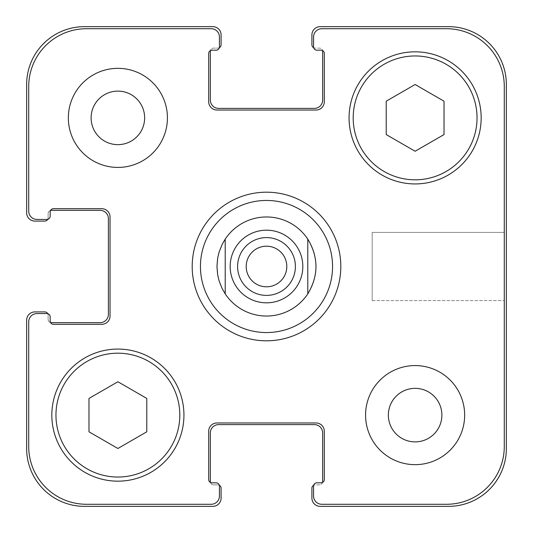 <?xml version="1.0" encoding="UTF-8"?>
<svg xmlns="http://www.w3.org/2000/svg" width="533" height="533" viewBox="0 0 533 533"><rect width="100%" height="100%" fill="white"/><g stroke="black" fill="none" stroke-linecap="round" stroke-linejoin="round"><path stroke-width="0.4" stroke-dasharray="2.67 2" d="M286.801 266.5A20.301 20.301 0 0 0 256.346 248.918A20.301 20.301 0 0 0 256.346 284.082A20.301 20.301 0 0 0 286.801 266.5M295.395 266.5A28.895 28.895 0 0 0 252.049 241.476A28.895 28.895 0 0 0 252.049 291.524A28.895 28.895 0 0 0 295.395 266.5M192.193 266.5A74.307 74.307 0 0 0 303.657 330.853A74.307 74.307 0 0 0 303.657 202.147A74.307 74.307 0 0 0 192.193 266.5M200.448 266.5A66.052 66.052 0 0 0 299.526 323.704A66.052 66.052 0 0 0 299.526 209.296A66.052 66.052 0 0 0 200.448 266.5M225.219 239.117A49.536 49.536 0 0 0 280.798 313.93A49.536 49.536 0 0 0 307.781 239.117M504.285 232.368L504.285 300.632L504.285 232.368L504.285 300.632L504.285 232.368L372.181 232.368L372.181 300.632L372.181 232.368L504.285 232.368M372.181 232.368L372.181 300.632L372.181 232.368M117.886 448.486L146.782 431.803L146.782 398.431L117.886 381.748L88.984 398.431L88.984 431.803L117.886 448.486L146.782 431.803L146.782 398.431L117.886 381.748L88.984 398.431L88.984 431.803L117.886 448.486L146.782 431.803L146.782 398.431L117.886 381.748L88.984 398.431L88.984 431.803L117.886 448.486M415.114 151.252L444.016 134.569L444.016 101.197L415.114 84.514L386.218 101.197L386.218 134.569L415.114 151.252L444.016 134.569L444.016 101.197L415.114 84.514L386.218 101.197L386.218 134.569L415.114 151.252L444.016 134.569L444.016 101.197L415.114 84.514L386.218 101.197L386.218 134.569L415.114 151.252M179.808 415.114A61.921 61.921 0 0 0 86.919 361.487A61.921 61.921 0 0 0 86.919 468.74A61.921 61.921 0 0 0 179.808 415.114A61.921 61.921 0 0 1 86.919 468.74A61.921 61.921 0 0 1 86.919 361.487A61.921 61.921 0 0 1 179.808 415.114A61.921 61.921 0 0 0 86.919 361.487A61.921 61.921 0 0 0 86.919 468.74A61.921 61.921 0 0 0 179.808 415.114M183.938 415.114A66.052 66.052 0 0 0 84.86 357.916A66.052 66.052 0 0 0 84.86 472.318A66.052 66.052 0 0 0 183.938 415.114A66.052 66.052 0 0 0 84.86 357.916A66.052 66.052 0 0 0 84.86 472.318A66.052 66.052 0 0 0 183.938 415.114A66.052 66.052 0 0 0 84.86 357.916A66.052 66.052 0 0 0 84.86 472.318A66.052 66.052 0 0 0 183.938 415.114M477.042 117.886A61.921 61.921 0 0 0 384.153 64.26A61.921 61.921 0 0 0 384.153 171.513A61.921 61.921 0 0 0 477.042 117.886A61.921 61.921 0 0 1 384.153 171.513A61.921 61.921 0 0 1 384.153 64.26A61.921 61.921 0 0 1 477.042 117.886A61.921 61.921 0 0 0 384.153 64.26A61.921 61.921 0 0 0 384.153 171.513A61.921 61.921 0 0 0 477.042 117.886M481.166 117.886A66.052 66.052 0 0 0 382.088 60.682A66.052 66.052 0 0 0 382.088 175.084A66.052 66.052 0 0 0 481.166 117.886A66.052 66.052 0 0 0 382.088 60.682A66.052 66.052 0 0 0 382.088 175.084A66.052 66.052 0 0 0 481.166 117.886A66.052 66.052 0 0 0 382.088 60.682A66.052 66.052 0 0 0 382.088 175.084A66.052 66.052 0 0 0 481.166 117.886M167.422 117.886A49.536 49.536 0 0 0 93.115 74.98A49.536 49.536 0 0 0 93.115 160.786A49.536 49.536 0 0 0 167.422 117.886A49.536 49.536 0 0 0 93.115 74.98A49.536 49.536 0 0 0 93.115 160.786A49.536 49.536 0 0 0 167.422 117.886A49.536 49.536 0 0 0 93.115 74.98A49.536 49.536 0 0 0 93.115 160.786A49.536 49.536 0 0 0 167.422 117.886M91.116 117.886A26.77 26.77 0 0 1 131.265 94.701A26.77 26.77 0 0 1 131.265 141.065A26.77 26.77 0 0 1 91.116 117.886M464.656 415.114A49.536 49.536 0 0 0 390.349 372.214A49.536 49.536 0 0 0 390.349 458.02A49.536 49.536 0 0 0 464.656 415.114A49.536 49.536 0 0 0 390.349 372.214A49.536 49.536 0 0 0 390.349 458.02A49.536 49.536 0 0 0 464.656 415.114A49.536 49.536 0 0 0 390.349 372.214A49.536 49.536 0 0 0 390.349 458.02A49.536 49.536 0 0 0 464.656 415.114M388.35 415.114A26.77 26.77 0 0 1 428.499 391.935A26.77 26.77 0 0 1 428.499 438.299A26.77 26.77 0 0 1 388.35 415.114M322.532 482.438A3.305 3.305 0 0 0 322.645 481.579L322.645 432.869A8.255 8.255 0 0 0 314.39 424.608L218.61 424.608A8.255 8.255 0 0 0 210.355 432.869L210.355 481.579A3.305 3.305 0 0 0 210.468 482.438A3.305 3.305 0 0 0 212.007 482.818L216.138 482.818A3.305 3.305 0 0 1 219.323 485.263A3.305 3.305 0 0 0 217.784 484.883L213.66 484.883A3.305 3.305 0 0 1 210.468 482.438A3.305 3.305 0 0 1 208.703 479.513L208.703 431.217A8.255 8.255 0 0 1 216.964 422.962L316.036 422.962A8.255 8.255 0 0 1 324.297 431.217L324.297 479.513A3.305 3.305 0 0 1 320.993 482.818L316.862 482.818A3.305 3.305 0 0 0 313.677 485.263A3.305 3.305 0 0 1 316.862 482.818L320.993 482.818A3.305 3.305 0 0 0 322.532 482.438A3.305 3.305 0 0 1 319.34 484.883L315.216 484.883A3.305 3.305 0 0 0 313.677 485.263A3.305 3.305 0 0 0 313.564 486.123L313.564 496.03A8.255 8.255 0 0 0 321.819 504.285L446.487 504.285A57.797 57.797 0 0 0 504.285 446.487L504.285 86.513A57.797 57.797 0 0 0 446.487 28.715L321.819 28.715A8.255 8.255 0 0 0 313.564 36.97L313.564 46.877A3.305 3.305 0 0 0 316.862 50.182L320.993 50.182A3.305 3.305 0 0 1 324.297 53.487L324.297 101.783A8.255 8.255 0 0 1 316.036 110.038L216.964 110.038A8.255 8.255 0 0 1 208.703 101.783L208.703 53.487A3.305 3.305 0 0 1 212.007 50.182L216.138 50.182A3.305 3.305 0 0 0 219.436 46.877L219.436 36.97A8.255 8.255 0 0 0 211.181 28.715L86.513 28.715A57.797 57.797 0 0 0 28.715 86.513L28.715 211.181A8.255 8.255 0 0 0 36.97 219.436L46.877 219.436A3.305 3.305 0 0 0 50.182 216.138L50.182 212.007A3.305 3.305 0 0 1 53.487 208.703L101.783 208.703A8.255 8.255 0 0 1 110.038 216.964L110.038 316.036A8.255 8.255 0 0 1 101.783 324.297L53.487 324.297A3.305 3.305 0 0 1 50.182 320.993L50.182 316.862A3.305 3.305 0 0 0 46.877 313.564L36.97 313.564A8.255 8.255 0 0 0 28.715 321.819L28.715 446.487A57.797 57.797 0 0 0 86.513 504.285L211.181 504.285A8.255 8.255 0 0 0 219.436 496.03L219.436 486.123A3.305 3.305 0 0 0 216.138 482.818L212.007 482.818A3.305 3.305 0 0 1 208.703 479.513L208.703 431.217A8.255 8.255 0 0 1 216.964 422.962L316.036 422.962A8.255 8.255 0 0 1 324.297 431.217L324.297 479.513A3.305 3.305 0 0 1 320.993 482.818L316.862 482.818A3.305 3.305 0 0 0 313.564 486.123L313.564 496.03A8.255 8.255 0 0 0 321.819 504.285L446.487 504.285A57.797 57.797 0 0 0 504.285 446.487L504.285 86.513L504.285 446.487A57.797 57.797 0 0 1 446.487 504.285L321.819 504.285A8.255 8.255 0 0 1 313.564 496.03L313.564 486.123A3.305 3.305 0 0 1 313.677 485.263A3.305 3.305 0 0 1 315.216 484.883L319.34 484.883A3.305 3.305 0 0 0 322.532 482.438A3.305 3.305 0 0 0 324.297 479.513L324.297 431.217A8.255 8.255 0 0 0 316.036 422.962L216.964 422.962A8.255 8.255 0 0 0 208.703 431.217L208.703 479.513A3.305 3.305 0 0 0 210.468 482.438A3.305 3.305 0 0 0 213.66 484.883L217.784 484.883A3.305 3.305 0 0 1 219.323 485.263A3.305 3.305 0 0 1 219.436 486.123L219.436 496.03A8.255 8.255 0 0 1 211.181 504.285L86.513 504.285A57.797 57.797 0 0 1 28.715 446.487L28.715 321.819A8.255 8.255 0 0 1 36.97 313.564L46.877 313.564A3.305 3.305 0 0 1 47.737 313.677A3.305 3.305 0 0 1 48.117 315.216L48.117 319.34A3.305 3.305 0 0 0 50.562 322.532A3.305 3.305 0 0 0 53.487 324.297L101.783 324.297A8.255 8.255 0 0 0 110.038 316.036L110.038 216.964A8.255 8.255 0 0 0 101.783 208.703L53.487 208.703A3.305 3.305 0 0 0 50.182 212.007L50.182 216.138A3.305 3.305 0 0 1 46.877 219.436L36.97 219.436A8.255 8.255 0 0 1 28.715 211.181L28.715 86.513A57.797 57.797 0 0 1 86.513 28.715L211.181 28.715A8.255 8.255 0 0 1 219.436 36.97L219.436 46.877A3.305 3.305 0 0 1 219.323 47.737A3.305 3.305 0 0 1 217.784 48.117L213.66 48.117A3.305 3.305 0 0 0 210.468 50.562A3.305 3.305 0 0 0 208.703 53.487L208.703 101.783A8.255 8.255 0 0 0 216.964 110.038L316.036 110.038A8.255 8.255 0 0 0 324.297 101.783L324.297 53.487A3.305 3.305 0 0 0 322.532 50.562A3.305 3.305 0 0 0 319.34 48.117L315.216 48.117A3.305 3.305 0 0 1 313.677 47.737A3.305 3.305 0 0 1 313.564 46.877L313.564 36.97A8.255 8.255 0 0 1 321.819 28.715L446.487 28.715A57.797 57.797 0 0 1 504.285 86.513A57.797 57.797 0 0 0 446.487 28.715L321.819 28.715A8.255 8.255 0 0 0 313.564 36.97L313.564 46.877A3.305 3.305 0 0 0 313.677 47.737A3.305 3.305 0 0 0 315.216 48.117L319.34 48.117A3.305 3.305 0 0 1 322.532 50.562A3.305 3.305 0 0 0 320.993 50.182L316.862 50.182A3.305 3.305 0 0 1 313.677 47.737A3.305 3.305 0 0 0 316.862 50.182M316.036 266.5A49.536 49.536 0 0 0 241.729 223.6A49.536 49.536 0 0 0 241.729 309.4A49.536 49.536 0 0 0 316.036 266.5A49.536 49.536 0 0 1 241.729 309.4A49.536 49.536 0 0 1 241.729 223.6A49.536 49.536 0 0 1 316.036 266.5M216.138 482.818A3.305 3.305 0 0 1 219.436 486.123L219.436 496.03A8.255 8.255 0 0 1 211.181 504.285L86.513 504.285A57.797 57.797 0 0 1 28.715 446.487L28.715 321.819A8.255 8.255 0 0 1 36.97 313.564L46.877 313.564A3.305 3.305 0 0 1 50.182 316.862L50.182 320.993A3.305 3.305 0 0 0 50.562 322.532A3.305 3.305 0 0 1 48.117 319.34L48.117 315.216A3.305 3.305 0 0 0 47.737 313.677A3.305 3.305 0 0 1 50.182 316.862L50.182 320.993M50.182 216.138A3.305 3.305 0 0 1 47.737 219.323A3.305 3.305 0 0 0 48.117 217.784L48.117 213.66A3.305 3.305 0 0 1 50.562 210.468A3.305 3.305 0 0 0 48.117 213.66L48.117 217.784A3.305 3.305 0 0 1 47.737 219.323A3.305 3.305 0 0 1 46.877 219.436L36.97 219.436A8.255 8.255 0 0 1 28.715 211.181L28.715 86.513A57.797 57.797 0 0 1 86.513 28.715L211.181 28.715A8.255 8.255 0 0 1 219.436 36.97L219.436 46.877A3.305 3.305 0 0 1 216.138 50.182L212.007 50.182A3.305 3.305 0 0 0 210.468 50.562A3.305 3.305 0 0 1 213.66 48.117L217.784 48.117A3.305 3.305 0 0 0 219.323 47.737A3.305 3.305 0 0 1 216.138 50.182L212.007 50.182M322.532 50.562A3.305 3.305 0 0 1 324.297 53.487L324.297 101.783A8.255 8.255 0 0 1 316.036 110.038L216.964 110.038A8.255 8.255 0 0 1 208.703 101.783L208.703 53.487A3.305 3.305 0 0 1 210.468 50.562A3.305 3.305 0 0 0 210.355 51.421L210.355 100.131A8.255 8.255 0 0 0 218.61 108.392L314.39 108.392A8.255 8.255 0 0 0 322.645 100.131L322.645 51.421A3.305 3.305 0 0 0 322.532 50.562M50.562 210.468A3.305 3.305 0 0 1 53.487 208.703L101.783 208.703A8.255 8.255 0 0 1 110.038 216.964L110.038 316.036A8.255 8.255 0 0 1 101.783 324.297L53.487 324.297A3.305 3.305 0 0 1 50.562 322.532A3.305 3.305 0 0 0 51.421 322.645L100.131 322.645A8.255 8.255 0 0 0 108.392 314.39L108.392 218.61A8.255 8.255 0 0 0 100.131 210.355L51.421 210.355A3.305 3.305 0 0 0 50.562 210.468M313.677 485.263A3.305 3.305 0 0 0 311.912 488.188L311.912 498.095A8.255 8.255 0 0 0 320.166 506.35L448.553 506.35A57.797 57.797 0 0 0 506.35 448.553L506.35 84.447A57.797 57.797 0 0 0 448.553 26.65L320.166 26.65A8.255 8.255 0 0 0 311.912 34.905L311.912 44.812A3.305 3.305 0 0 0 313.677 47.737M47.737 313.677A3.305 3.305 0 0 0 44.812 311.912L34.905 311.912A8.255 8.255 0 0 0 26.65 320.166L26.65 448.553A57.797 57.797 0 0 0 84.447 506.35L212.834 506.35A8.255 8.255 0 0 0 221.088 498.095L221.088 488.188A3.305 3.305 0 0 0 219.323 485.263M219.323 47.737A3.305 3.305 0 0 0 221.088 44.812L221.088 34.905A8.255 8.255 0 0 0 212.834 26.65L84.447 26.65A57.797 57.797 0 0 0 26.65 84.447L26.65 212.834A8.255 8.255 0 0 0 34.905 221.088L44.812 221.088A3.305 3.305 0 0 0 47.737 219.323M372.181 300.632L504.285 300.632L372.181 300.632"/><path stroke-width="0.8" d="M246.199 266.5A20.301 20.301 0 0 0 266.5 286.801A20.301 20.301 0 0 0 286.801 266.5A20.301 20.301 0 0 0 266.5 246.199A20.301 20.301 0 0 0 246.199 266.5M295.395 266.5A28.895 28.895 0 0 1 252.049 291.524A28.895 28.895 0 0 1 252.049 241.476A28.895 28.895 0 0 1 295.395 266.5M307.781 239.117L307.781 293.883L307.781 239.117C318.694 257.372 318.694 275.628 307.781 293.883A49.536 49.536 0 0 1 225.219 293.883L225.219 239.117L225.219 293.883L222.114 288.5L219.07 280.798L217.651 274.748L216.964 266.5L217.651 258.252L219.07 252.202L222.114 244.5L225.219 239.117A49.536 49.536 0 0 1 307.781 239.117A49.536 49.536 0 0 0 225.219 239.117M192.193 266.5A74.307 74.307 0 0 1 303.657 202.147A74.307 74.307 0 0 1 303.657 330.853A74.307 74.307 0 0 1 192.193 266.5M200.448 266.5A66.052 66.052 0 0 0 299.526 323.704A66.052 66.052 0 0 0 299.526 209.296A66.052 66.052 0 0 0 200.448 266.5M146.782 431.803L117.886 448.486L88.984 431.803L88.984 398.431L117.886 381.748L146.782 398.431L146.782 431.803M444.016 134.569L415.114 151.252L386.218 134.569L386.218 101.197L415.114 84.514L444.016 101.197L444.016 134.569M179.808 415.114A61.921 61.921 0 0 0 86.919 361.487A61.921 61.921 0 0 0 86.919 468.74A61.921 61.921 0 0 0 179.808 415.114M183.938 415.114A66.052 66.052 0 0 1 84.86 472.318A66.052 66.052 0 0 1 84.86 357.916A66.052 66.052 0 0 1 183.938 415.114M477.042 117.886A61.921 61.921 0 0 0 384.153 64.26A61.921 61.921 0 0 0 384.153 171.513A61.921 61.921 0 0 0 477.042 117.886M481.166 117.886A66.052 66.052 0 0 1 382.088 175.084A66.052 66.052 0 0 1 382.088 60.682A66.052 66.052 0 0 1 481.166 117.886M504.285 86.513A57.797 57.797 0 0 0 446.487 28.715L321.819 28.715A8.255 8.255 0 0 0 313.564 36.97L313.564 46.877A3.305 3.305 0 0 0 316.862 50.182L320.993 50.182A3.305 3.305 0 0 1 324.297 53.487L324.297 101.783A8.255 8.255 0 0 1 316.036 110.038L216.964 110.038A8.255 8.255 0 0 1 208.703 101.783L208.703 53.487A3.305 3.305 0 0 1 212.007 50.182L216.138 50.182A3.305 3.305 0 0 0 219.436 46.877L219.436 36.97A8.255 8.255 0 0 0 211.181 28.715L86.513 28.715A57.797 57.797 0 0 0 28.715 86.513L28.715 211.181A8.255 8.255 0 0 0 36.97 219.436L46.877 219.436A3.305 3.305 0 0 0 50.182 216.138L50.182 212.007A3.305 3.305 0 0 1 53.487 208.703L101.783 208.703A8.255 8.255 0 0 1 110.038 216.964L110.038 316.036A8.255 8.255 0 0 1 101.783 324.297L53.487 324.297A3.305 3.305 0 0 1 50.182 320.993L50.182 316.862A3.305 3.305 0 0 0 46.877 313.564L36.97 313.564A8.255 8.255 0 0 0 28.715 321.819L28.715 446.487A57.797 57.797 0 0 0 86.513 504.285L211.181 504.285A8.255 8.255 0 0 0 219.436 496.03L219.436 486.123A3.305 3.305 0 0 0 216.138 482.818L212.007 482.818A3.305 3.305 0 0 1 208.703 479.513L208.703 431.217A8.255 8.255 0 0 1 216.964 422.962L316.036 422.962A8.255 8.255 0 0 1 324.297 431.217L324.297 479.513A3.305 3.305 0 0 1 320.993 482.818L316.862 482.818A3.305 3.305 0 0 0 313.564 486.123L313.564 496.03A8.255 8.255 0 0 0 321.819 504.285L446.487 504.285A57.797 57.797 0 0 0 504.285 446.487L504.285 86.513M167.422 117.886A49.536 49.536 0 0 1 93.115 160.786A49.536 49.536 0 0 1 93.115 74.98A49.536 49.536 0 0 1 167.422 117.886M464.656 415.114A49.536 49.536 0 0 1 390.349 458.02A49.536 49.536 0 0 1 390.349 372.214A49.536 49.536 0 0 1 464.656 415.114M91.116 117.886A26.77 26.77 0 0 0 131.265 141.065A26.77 26.77 0 0 0 131.265 94.701A26.77 26.77 0 0 0 91.116 117.886M388.35 415.114A26.77 26.77 0 0 0 428.499 438.299A26.77 26.77 0 0 0 428.499 391.935A26.77 26.77 0 0 0 388.35 415.114M313.677 47.737A3.305 3.305 0 0 1 311.912 44.812L311.912 34.905A8.255 8.255 0 0 1 320.166 26.65L448.553 26.65A57.797 57.797 0 0 1 506.35 84.447L506.35 448.553A57.797 57.797 0 0 1 448.553 506.35L320.166 506.35A8.255 8.255 0 0 1 311.912 498.095L311.912 488.188A3.305 3.305 0 0 1 313.677 485.263M212.007 50.182A3.305 3.305 0 0 0 210.468 50.562A3.305 3.305 0 0 0 210.355 51.421L210.355 100.131A8.255 8.255 0 0 0 218.61 108.392L314.39 108.392A8.255 8.255 0 0 0 322.645 100.131L322.645 51.421A3.305 3.305 0 0 0 322.532 50.562A3.305 3.305 0 0 0 320.993 50.182L316.862 50.182M322.532 482.438A3.305 3.305 0 0 0 322.645 481.579L322.645 432.869A8.255 8.255 0 0 0 314.39 424.608L218.61 424.608A8.255 8.255 0 0 0 210.355 432.869L210.355 481.579A3.305 3.305 0 0 0 210.468 482.438A3.305 3.305 0 0 0 212.007 482.818L216.138 482.818M47.737 219.323A3.305 3.305 0 0 1 44.812 221.088L34.905 221.088A8.255 8.255 0 0 1 26.65 212.834L26.65 84.447A57.797 57.797 0 0 1 84.447 26.65L212.834 26.65A8.255 8.255 0 0 1 221.088 34.905L221.088 44.812A3.305 3.305 0 0 1 219.323 47.737M219.323 485.263A3.305 3.305 0 0 1 221.088 488.188L221.088 498.095A8.255 8.255 0 0 1 212.834 506.35L84.447 506.35A57.797 57.797 0 0 1 26.65 448.553L26.65 320.166A8.255 8.255 0 0 1 34.905 311.912L44.812 311.912A3.305 3.305 0 0 1 47.737 313.677M50.182 320.993A3.305 3.305 0 0 0 50.562 322.532A3.305 3.305 0 0 0 51.421 322.645L100.131 322.645A8.255 8.255 0 0 0 108.392 314.39L108.392 218.61A8.255 8.255 0 0 0 100.131 210.355L51.421 210.355A3.305 3.305 0 0 0 50.562 210.468A3.305 3.305 0 0 0 50.182 212.007L50.182 216.138M236.226 286.581A36.331 36.331 0 0 0 295.269 288.679A36.331 36.331 0 0 0 278.213 232.115A36.331 36.331 0 0 0 236.226 286.581"/></g></svg>
